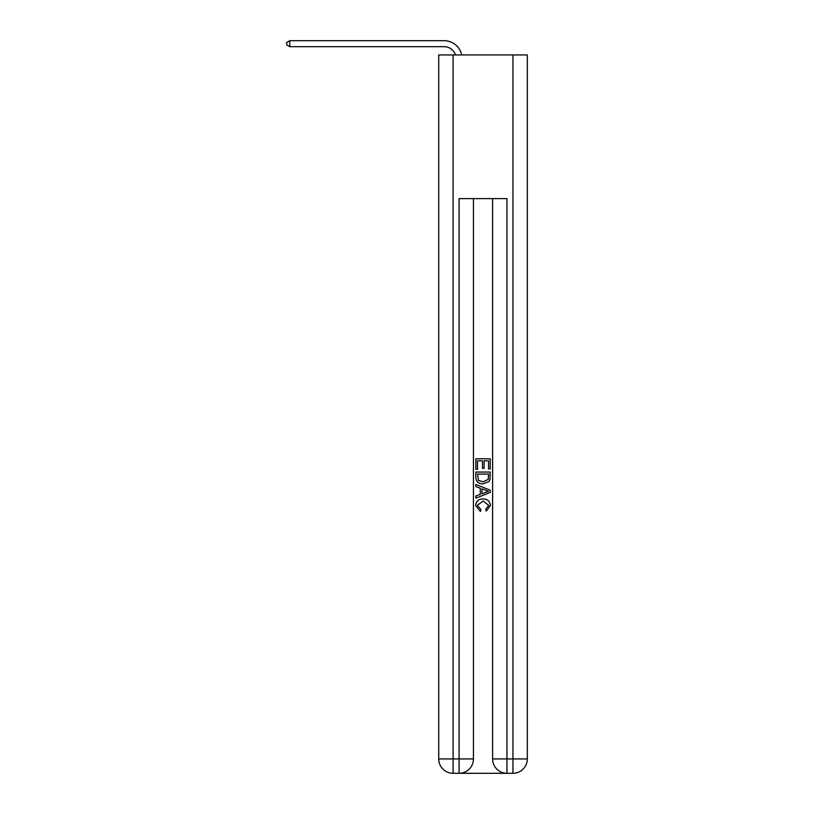 <?xml version="1.0" encoding="UTF-8"?>
<svg xmlns="http://www.w3.org/2000/svg" width="814" height="814" viewBox="0 0 814 814"><rect width="100%" height="100%" fill="white"/><g stroke="black" fill="none" stroke-linecap="round" stroke-linejoin="round"><path stroke-width="1.22" d="M444.118 46.683A11.976 11.976 -24.4 0 1 455.494 54.945A11.976 11.976 -33.2 0 0 444.118 46.683L289.784 46.683L286.681 44.892L286.681 42.491L289.784 40.7L444.118 40.7A17.959 17.959 155.6 0 1 461.691 54.945M460.154 773.3L505.891 773.3M453.093 54.945L453.093 758.933L438.726 758.933L438.726 54.945L527.319 54.945L527.319 758.933L512.952 758.933L512.952 54.945M506.969 773.3L506.969 758.933L492.602 758.933A14.367 14.367 0 0 0 506.969 773.3L512.952 773.3L512.952 758.933L506.969 758.933L506.969 198.616L459.076 198.616L459.076 758.933L453.093 758.933L453.093 773.3L459.076 773.3A14.367 14.367 0 0 0 473.443 758.933L459.076 758.933L459.076 773.3M473.443 198.616L473.443 758.933M492.602 758.933L492.602 198.616M512.952 773.3A14.367 14.367 0 0 0 527.319 758.933M438.726 758.933A14.367 14.367 0 0 0 453.093 773.3M475.844 469.291L475.844 458.791L490.211 458.791L490.211 468.925L488.553 468.925L488.553 460.816L484.127 460.816L484.127 468.365L482.478 468.365L482.478 460.816L477.503 460.816L477.503 469.291L475.844 469.291M475.844 477.197L475.844 472.049L490.211 472.049L489.997 479.507L488.97 481.593L483.099 483.842C478.51 483.862 476.088 481.644 475.844 477.197M477.503 474.074L478.52 480.433L483.14 481.817L488.258 479.365L488.553 474.074L477.503 474.074M475.844 486.599L475.844 484.452L490.211 490.16L490.211 492.439L475.844 498.148L475.844 496.001L480.26 494.363L480.26 488.237L475.844 486.599M485.897 490.323L481.919 488.848L481.919 493.752L488.553 491.3L485.897 490.323M477.319 505.413L480.911 509.442L480.443 511.467L475.661 505.606C476.048 501.19 478.54 498.972 483.129 498.941C487.545 499.043 489.967 501.241 490.394 505.565L486.212 511.1L485.785 509.076L488.736 505.463L483.14 500.966L477.319 505.413M289.784 46.683L289.784 40.7L444.118 40.7"/></g></svg>
